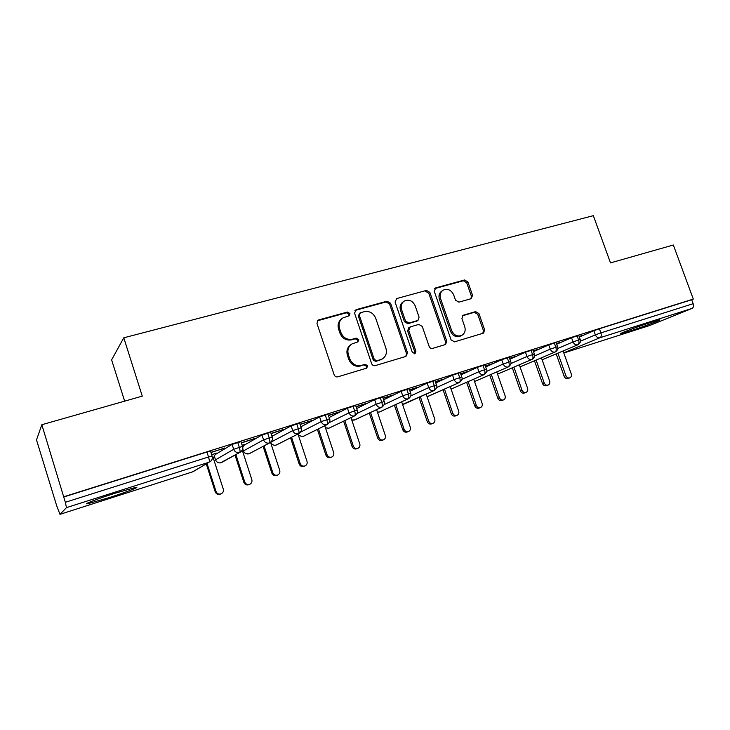 <?xml version="1.0" encoding="UTF-8"?>
<svg xmlns="http://www.w3.org/2000/svg" width="730" height="730" viewBox="0 0 730 730"><rect width="100%" height="100%" fill="white"/><g stroke="black" fill="none" stroke-linecap="round" stroke-linejoin="round"><path stroke-width="1.09" d="M349.944 313.489L347.416 312.048L318.755 319.895L318.061 320.196L316.975 323.481L334.148 374.782C334.897 376.47 336.129 377.154 337.835 376.826L366.743 368.121L367.61 365.73L365.082 364.306L361.423 365.401C356.048 366.396 352.179 364.224 349.798 358.877L348.365 354.625C347.124 349.953 348.365 346.367 352.097 343.866L357.946 341.886L358.759 339.55L356.231 338.118L352.563 339.158C347.188 340.098 343.319 337.908 340.946 332.579L339.523 328.354C338.3 323.846 339.468 320.351 343.009 317.86L349.186 315.771L349.944 313.489M348.803 315.944L348.986 314.228L346.467 312.787L317.386 320.798M366.25 368.312L366.597 366.332L364.078 364.909L361.423 365.401M357.508 342.06L357.773 340.216L355.245 338.784L351.595 339.833L352.563 339.158M628.904 331.402L621.029 333.647C617.051 334.358 638.385 326.319 651.853 322.067L659.5 319.904C663.168 319.32 641.953 327.277 628.904 331.402M109.117 497.65L87.919 503.682C81.724 504.886 97.108 498.918 114.792 493.316L135.561 487.421C141.501 486.326 126.19 492.221 109.117 497.65M471.105 298.698L472.575 295.358L467.893 281.972L464.563 279.973L435.774 287.857L434.231 291.224L451.076 339.879L454.489 341.859L483.543 333.108L484.638 329.86L478.953 313.581L475.613 311.619L462.975 315.323L461.907 318.535L464.736 326.666C465.813 330.562 464.818 333.464 461.762 335.389C457.318 336.922 453.941 335.298 451.642 330.517L440.555 298.543C439.524 294.838 440.427 292.027 443.256 290.111C447.8 288.387 451.277 289.974 453.677 294.884L455.52 300.167L458.887 302.156L471.105 298.698M192.501 471.89L60.006 514.322L192.501 471.89L209.072 462.218L66.476 507.624L59.969 514.331L56.611 505.516L36.5 439.907L41.829 424.723L65.335 502.286L208.534 456.989L206.937 452.016L63.711 497.002M41.829 424.723L142.277 396.135L123.781 337.798L593.344 215.669L610.49 262.891L673.334 245.006L693.299 299.072L63.957 496.71M390.577 303.233L387.064 301.189L356.249 309.63L354.543 313.143L371.625 363.595C372.364 365.255 373.559 365.931 375.22 365.62L405.944 356.413L407.559 352.873L390.577 303.233L389.528 303.981L386.024 301.946L354.953 310.478M396.691 298.561L426.466 290.403L429.888 292.42L446.751 341.175L445.61 344.478L432.607 348.411C431.029 348.703 429.87 348.046 429.149 346.421L422.268 326.438L418.81 324.43L410.315 326.876L408.709 330.362L415.89 351.294L415.069 353.639L412.322 352.362L395.067 302.001L396.691 298.561L426.466 290.403M123.781 337.798L111.617 359.863L124.647 401.153M66.476 507.624L65.335 502.286M693.299 299.072L691.684 299.747L693.144 303.707C693.828 306.025 693.473 307.585 692.086 308.407L649.618 325.534L563.815 353.001L649.618 325.534M211.654 454.69L216.627 453.12L215.77 453.394L213.324 458.166L223.27 489.082C223.763 491.162 223.088 492.723 221.245 493.781C218.836 494.575 217.093 493.808 216.034 491.482L207.055 463.523M210.97 452.554L224.676 447.992M224.749 448.22L210.897 452.326M691.684 299.747L599.366 328.746L600.863 332.898L693.144 303.707M580.478 341.175L595.351 334.869L593.864 330.726L579.328 337.005M593.864 330.726L599.366 328.746M206.937 452.016L210.532 451.213M557.784 348.456L573.05 341.932L571.553 337.744L578.744 335.38M571.553 337.744L556.661 344.231M579.191 336.621L583.179 335.152L579.127 336.43M534.606 355.911L550.265 349.141L548.759 344.907L556.05 342.516M548.759 344.907L533.511 351.623M556.497 343.766L561.078 342.115L556.424 343.575M510.918 363.531L526.996 356.505L525.481 352.216L532.873 349.807M525.481 352.216L509.868 359.187M533.32 351.066L538.503 349.214L533.247 350.865M486.718 371.333L503.216 364.024L501.702 359.689L509.193 357.253M501.702 359.689L485.715 366.925M509.64 358.521L515.462 356.468L509.567 358.32M461.971 379.326L478.926 371.716L477.402 367.327L484.994 364.863M477.402 367.327L461.031 374.837M485.441 366.141L491.92 363.878L485.368 365.94M436.668 387.511L454.087 379.573L452.554 375.129L460.274 372.647M452.554 375.129L435.801 382.958M460.712 373.924L467.875 371.442L460.639 373.724M410.771 395.916L428.702 387.603L427.159 383.113L434.989 380.595M427.159 383.113L410.014 391.271M435.436 381.881L443.302 379.18L435.363 381.68M384.272 404.557L402.732 395.824L401.19 391.271L409.147 388.725M401.19 391.271L383.642 399.794M409.585 390.021L418.19 387.082L409.512 389.811M357.116 413.435L376.178 404.228L374.627 399.62L382.712 397.038M374.627 399.62L356.669 408.545M383.15 398.343L392.521 395.158L383.077 398.133M329.266 422.606L349.004 412.824L347.443 408.161L355.665 405.551M347.443 408.161L329.084 417.542M356.103 406.856L366.268 403.425L356.03 406.647M300.623 432.123L321.191 421.621L319.621 416.903L327.989 414.257M319.621 416.903L300.86 426.795M328.427 415.571L339.423 411.875L328.354 415.361M270.866 442.179L292.712 430.636L291.142 425.855L299.665 423.172M291.142 425.855L271.98 436.33M300.103 424.495L311.956 420.516L300.03 424.276M242.752 448.795L243.446 450.921L263.557 439.862L261.979 435.016L270.657 432.288M261.979 435.016L243.756 445.419M272.007 435.856L272.965 435.326L271.779 435.701M271.095 433.62L283.842 429.368L271.022 433.401M214.346 456.177L215.514 459.818L233.691 449.306L232.113 444.406L240.964 441.632M232.113 444.406L215.149 454.607M244.139 444.661L242.077 445.081M241.393 442.973L255.071 438.42L241.32 442.754M237.697 442.353L239.294 447.262C240.134 450.091 240.27 451.824 239.705 452.463L220.36 462.902M267.572 432.963L269.16 437.817C269.99 440.61 270.091 442.334 269.461 442.991L248.948 453.823L245.937 453.668M296.736 423.801L298.315 428.592C299.136 431.357 299.2 433.072 298.506 433.739L276.049 445.136M325.215 414.859L326.784 419.586C327.597 422.314 327.624 424.02 326.867 424.705L302.795 436.577L298.46 435.472M353.028 406.126L354.598 410.789C355.401 413.49 355.391 415.188 354.579 415.881L328.856 428.236L325.48 427.862M380.211 397.585L381.772 402.193C382.556 404.867 382.52 406.555 381.653 407.258L354.196 420.115M406.774 389.245L408.326 393.798C409.101 396.436 409.037 398.115 408.116 398.835L379.144 412.131M432.735 381.087L434.286 385.586C435.053 388.196 434.952 389.866 433.985 390.596L403.571 404.301M458.13 373.112L459.663 377.556C460.429 380.138 460.301 381.799 459.289 382.538L427.497 396.645M482.959 365.31L484.492 369.709C485.24 372.254 485.094 373.906 484.036 374.654L451.131 389.081L484.318 374.545C486.664 372.428 487.394 370.63 486.49 369.152L486.527 369.243M507.25 357.682L508.773 362.025C509.522 364.544 509.348 366.186 508.244 366.953L474.546 381.534M531.02 350.208L532.544 354.506C533.274 357.007 533.073 358.64 531.933 359.406L497.522 374.125L532.024 359.37M554.289 342.899L555.795 347.151C556.534 349.615 556.306 351.24 555.119 352.015L520.043 366.88L555.202 351.988M577.065 335.745L578.571 339.943C579.292 342.388 579.045 344.003 577.822 344.788L542.116 359.771L577.886 344.77M341.813 318.745C338.464 321.264 337.388 324.695 338.583 329.048L339.523 328.354M351.595 339.833C346.23 340.773 342.37 338.583 339.998 333.272L338.583 329.048M351.084 344.542C347.389 347.051 346.166 350.619 347.407 355.255L348.365 354.625M360.419 366.004C355.063 366.998 351.203 364.827 348.83 359.498L347.407 355.255M405.844 356.441L406.464 353.493L389.528 303.981M360.474 312.732L359.288 315.187L374.271 359.397L376.78 360.821L382.091 359.069C385.915 356.614 387.192 353.01 385.924 348.265L375.704 318.234C373.377 312.997 369.572 310.807 364.297 311.673L360.474 312.732M359.762 313.124L358.311 315.917L359.288 315.187M381.617 359.352L375.758 361.432L373.249 360.018L358.311 315.917M444.999 344.697L445.574 341.813L428.756 293.186L425.344 291.179M409.603 327.213L408.727 327.77L407.614 331.037L414.777 351.924L415.89 351.294M414.485 353.822L414.777 351.924M415.16 305.779C412.687 300.751 409.092 299.154 404.374 301.006C401.482 302.987 400.551 305.843 401.582 309.566L405.506 321.017L409.001 323.034L417.989 320.397L419.075 317.158L415.16 305.779M403.553 301.563L403.288 301.755C400.414 303.726 399.483 306.582 400.505 310.296L401.582 309.566M417.095 320.963L407.906 323.728L404.42 321.72L400.505 310.296M442.617 290.531L442.097 290.878C439.268 292.794 438.374 295.595 439.405 299.291L440.555 298.543M460.767 335.928L460.557 336.037C456.113 337.57 452.755 335.955 450.456 331.183L439.405 299.291M482.849 333.345L483.388 330.517L477.712 314.283L474.39 312.321L462.373 315.798M470.969 298.734L471.361 296.106L466.689 282.747L463.358 280.758L434.587 288.642M220.971 493.891L220.423 494.128C218.024 494.922 216.29 494.155 215.231 491.837L216.034 491.482M206.289 463.97L215.231 491.837M249.56 484.392L248.939 484.647C246.594 485.404 244.897 484.647 243.857 482.357L244.742 481.973C245.791 484.273 247.497 485.03 249.843 484.273C251.649 483.242 252.315 481.69 251.823 479.637L242.278 450.227M235.89 454.635L244.742 481.973M242.78 447.371L244.276 444.387M235.033 455.109L243.857 482.357M277.5 475.093L276.807 475.376C274.516 476.106 272.865 475.349 271.834 473.095L272.81 472.684C273.841 474.947 275.502 475.705 277.801 474.974C279.572 473.971 280.22 472.438 279.727 470.394L270.565 442.407M264.059 445.893L272.81 472.684M271.898 436.075L272.144 435.591M263.11 446.386L271.834 473.095M304.83 466.005L304.054 466.315C301.828 467.017 300.203 466.26 299.181 464.043L300.24 463.605C301.262 465.831 302.886 466.589 305.122 465.886C306.874 464.901 307.494 463.395 307.001 461.369L297.986 434.04M291.58 437.297L300.24 463.605M290.558 437.827L299.181 464.043M331.557 457.117L330.699 457.454C328.527 458.13 326.94 457.372 325.936 455.191L327.067 454.726C328.071 456.916 329.668 457.673 331.849 456.998C333.564 456.031 334.176 454.544 333.683 452.536L324.777 425.763M318.49 428.866L327.067 454.726M317.386 429.413L325.936 455.191M357.7 448.421L356.769 448.777C354.643 449.434 353.092 448.676 352.097 446.523L353.302 446.039C354.296 448.202 355.866 448.959 357.992 448.302C359.68 447.362 360.273 445.893 359.771 443.904L350.975 417.633M344.797 420.599L353.302 446.039M343.62 421.164L352.097 446.523M383.286 439.907L382.283 440.299C380.202 440.929 378.678 440.181 377.702 438.055L378.97 437.544C379.956 439.679 381.489 440.427 383.569 439.798C385.221 438.876 385.805 437.425 385.303 435.445L376.598 409.649M370.53 412.496L378.97 437.544M369.289 413.08L377.702 438.055M408.326 431.576L407.249 431.996C405.214 432.598 403.717 431.859 402.75 429.76L404.091 429.231C405.059 431.339 406.564 432.078 408.599 431.476C410.224 430.563 410.789 429.14 410.287 427.178L401.664 401.819M395.715 404.548L404.091 429.231M394.401 405.15L402.75 429.76M432.835 423.427L431.685 423.865C429.696 424.449 428.227 423.71 427.269 421.639L428.674 421.091C429.641 423.172 431.111 423.911 433.1 423.327C434.697 422.433 435.244 421.027 434.742 419.084L426.192 394.127M420.361 396.764L428.674 421.091M418.983 397.385L427.269 421.639M456.834 415.443L455.611 415.908C453.668 416.474 452.226 415.735 451.277 413.691L452.746 413.125C453.695 415.178 455.146 415.918 457.089 415.343C458.65 414.476 459.188 413.08 458.686 411.163L450.209 386.581M444.488 389.126L452.746 413.125M443.046 389.765L451.277 413.691M480.331 407.623L479.044 408.106C477.146 408.663 475.723 407.924 474.792 405.907L476.316 405.323C477.256 407.349 478.679 408.088 480.577 407.532C482.11 406.683 482.63 405.305 482.128 403.398L473.724 379.18M468.113 381.644L476.316 405.323M466.616 382.301L474.792 405.907M503.344 399.967L501.994 400.478C500.141 401.007 498.745 400.277 497.823 398.279L499.402 397.686C500.333 399.684 501.72 400.414 503.59 399.885C505.096 399.045 505.598 397.686 505.096 395.797L496.756 371.926M491.244 374.308L499.402 397.686M489.693 374.983L497.823 398.279M525.901 392.466L524.487 392.995C522.671 393.507 521.302 392.786 520.38 390.815L522.014 390.194C522.936 392.174 524.304 392.904 526.129 392.384C527.608 391.563 528.1 390.221 527.598 388.351L519.322 364.808M513.911 367.117L522.014 390.194M512.314 367.81L520.38 390.815M547.993 385.121L546.524 385.659C544.744 386.161 543.403 385.44 542.49 383.496L544.178 382.858C545.082 384.81 546.432 385.54 548.212 385.038C549.672 384.236 550.146 382.903 549.644 381.051L541.423 357.828M536.121 360.072L544.178 382.858M534.47 360.766L542.49 383.496M569.646 377.912L568.123 378.478C566.38 378.961 565.057 378.24 564.162 376.324L565.887 375.676C566.79 377.602 568.113 378.322 569.865 377.839C571.289 377.045 571.754 375.731 571.252 373.897L563.095 350.975M557.884 353.156L565.887 375.676M556.187 353.868L564.162 376.324M346.467 312.787L347.416 312.048M364.078 364.909L365.082 364.306M355.245 338.784L356.231 338.118M193.596 471.379L209.072 462.218C209.565 461.597 209.382 459.854 208.534 456.989L212.129 456.15M692.086 308.407L600.06 337.707L563.742 352.809M600.863 332.898C601.584 335.316 601.31 336.922 600.06 337.707C597.97 338.109 596.401 337.169 595.351 334.869L600.863 332.898M221.117 462.729L221.108 462.738C218.471 463.295 216.6 462.318 215.514 459.818L215.542 459.909M240.27 452.217C242.652 450.264 243.4 448.32 242.497 446.377L233.691 449.306C234.877 452.007 236.876 453.056 239.705 452.463L221.874 462.373M240.909 441.486L242.543 446.514M248.948 453.823L248.939 453.823C246.366 454.361 244.532 453.403 243.446 450.921L243.482 451.03M269.972 442.772C272.336 440.865 273.084 438.94 272.199 436.978L263.557 439.862C264.725 442.526 266.696 443.566 269.461 442.991L249.432 453.613M270.648 442.353L270.775 442.344C271.843 444.689 273.604 445.619 276.068 445.136M270.766 442.252C271.852 444.689 273.65 445.638 276.168 445.099L276.159 445.108M298.981 433.538C301.417 431.302 302.156 429.395 301.198 427.798L292.712 430.636C293.871 433.264 295.805 434.304 298.506 433.739L276.615 444.917M270.611 432.151L272.244 437.106M298.415 435.335L302.795 436.577M327.314 424.522C329.723 422.305 330.453 420.407 329.513 418.837L321.191 421.621C322.341 424.221 324.229 425.252 326.867 424.705L303.215 436.403M299.619 423.035L301.234 427.926M325.443 427.753L328.856 428.236L354.99 415.708C357.28 413.937 358.01 412.067 357.189 410.077L357.226 410.196M355.62 405.424L357.189 410.077L349.004 412.824C350.135 415.388 351.997 416.41 354.579 415.881L354.99 415.708M327.943 414.129L329.559 418.956M351.76 419.978L354.707 419.923L382.027 407.103C384.409 404.949 385.139 403.088 384.226 401.518L384.263 401.628M382.666 396.928L384.226 401.518L376.178 404.228C377.3 406.765 379.135 407.778 381.653 407.258L382.027 407.103M377.446 412.176L379.646 411.939L408.471 398.69C410.725 396.992 411.455 395.149 410.652 393.16L410.689 393.26M409.11 388.615L410.652 393.16L402.732 395.824C403.854 398.334 405.652 399.337 408.116 398.835L408.471 398.69M402.549 404.42L434.313 390.459C436.668 388.36 437.398 386.535 436.494 384.975L436.531 385.075M434.952 380.494L436.494 384.975L428.702 387.603C429.815 390.085 431.576 391.079 433.985 390.596L434.313 390.459M427.087 396.719L459.59 382.41C461.953 380.275 462.674 378.469 461.771 376.981L461.807 377.072M460.238 372.546L461.771 376.981L454.087 379.573C455.191 382.018 456.925 383.013 459.289 382.538L459.59 382.41M484.966 364.772L486.49 369.152L478.926 371.716C480.011 374.134 481.718 375.12 484.036 374.654L484.318 374.545M509.166 357.171L510.681 361.505L503.216 364.024C504.302 366.423 505.972 367.4 508.244 366.953L508.509 366.843C510.863 364.827 511.593 363.047 510.681 361.505L510.708 361.578M532.845 349.725L534.36 354.013L526.996 356.505C528.064 358.877 529.715 359.844 531.933 359.406L532.179 359.306C534.433 357.709 535.154 355.948 534.36 354.013L534.387 354.087M556.023 342.443L557.528 346.677L550.265 349.141C551.332 351.486 552.948 352.444 555.119 352.015L555.347 351.924C557.592 350.363 558.322 348.612 557.528 346.677L557.556 346.75M578.717 335.307L580.222 339.496L573.05 341.932C574.099 344.25 575.696 345.199 577.822 344.788L578.041 344.706C580.277 343.173 580.998 341.439 580.222 339.496L580.25 339.56M339.998 333.272L340.946 332.579M348.83 359.498L349.798 358.877M317.86 320.616L318.755 319.895M406.464 353.493L407.559 352.873M355.273 310.369L356.249 309.63M386.024 301.946L387.064 301.189M373.249 360.018L374.271 359.397M375.758 361.432L376.78 360.821M379.554 360.301L380.595 359.68M428.756 293.186L429.888 292.42M445.574 341.813L446.751 341.175M407.614 331.037L408.709 330.362M404.42 321.72L405.506 321.017M407.906 323.728L409.001 323.034M416.383 321.31L417.487 320.607M450.456 331.183L451.642 330.517M462.473 315.688L463.413 315.141M474.39 312.321L475.613 311.619M477.712 314.283L478.953 313.581M483.388 330.517L484.638 329.86M434.633 288.633L435.774 287.857M463.358 280.758L464.563 279.973M466.689 282.747L467.893 281.972M471.361 296.106L472.575 295.358M87.919 503.682L87.71 502.997M209.839 461.898C212.01 460.52 212.758 458.559 212.074 456.013L210.486 451.058M351.787 420.06L354.223 420.115M377.465 412.24L379.18 412.121M402.559 404.457L403.608 404.301M427.087 396.737L427.543 396.636M508.363 366.907L474.546 381.544M317.541 320.616L318.061 320.196M381.042 359.68L382.091 359.069M416.876 321.1L417.989 320.397M460.557 336.037L461.762 335.389"/></g></svg>
